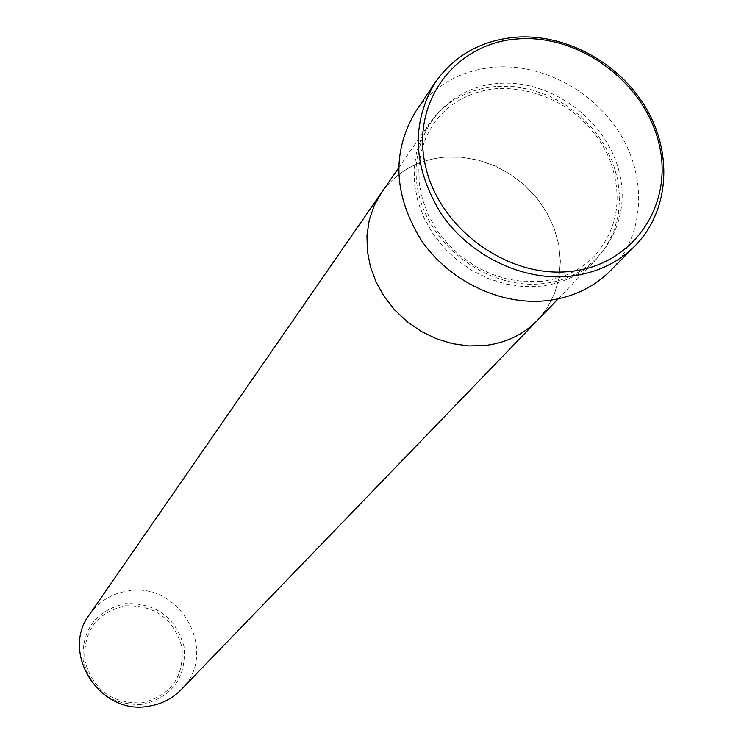 <?xml version="1.0" encoding="UTF-8"?>
<svg xmlns="http://www.w3.org/2000/svg" width="744" height="744" viewBox="0 0 744 744"><rect width="100%" height="100%" fill="white"/><g stroke="black" fill="none" stroke-linecap="round" stroke-linejoin="round"><path stroke-width="0.56" stroke-dasharray="3.72 2.79" d="M496.062 86.471C467.576 89.141 445.34 101.482 429.353 123.495L421.616 137.296L416.491 152.492L414.157 168.665L414.687 185.377L418.091 202.145L424.285 218.504L433.101 233.969L444.289 248.105L457.541 260.502L472.477 270.797L488.659 278.702L505.622 283.985L522.883 286.514L539.949 286.226C562.362 283.706 580.971 274.917 595.786 259.861L606.221 246.58L613.809 231.43L618.338 214.914L619.668 197.541L617.808 179.862L612.814 162.425L604.872 145.75L594.214 130.349L581.185 116.687L566.184 105.174L549.649 96.153L532.1 89.912L514.048 86.648L496.062 86.471M537.419 320.357L547.351 307.756L554.615 293.415L558.995 277.782L560.381 261.358L558.744 244.664L554.159 228.203L546.775 212.496L536.833 197.997L524.632 185.163L510.561 174.366L495.03 165.949L478.513 160.174L461.522 157.207L444.559 157.161C417.7 159.886 396.682 171.706 381.514 192.622C396.682 171.706 417.7 159.886 444.559 157.161L461.522 157.207L478.513 160.174L495.03 165.949L510.561 174.366L524.632 185.163L536.833 197.997L546.775 212.496L554.159 228.203L558.744 244.664L560.381 261.358L558.995 277.782L554.615 293.415L547.351 307.756L537.419 320.357M610.21 270.9C643.327 237.466 647.754 181.768 622.105 137.156C596.53 92.507 543.864 63.426 494.667 67.127C460.759 70.243 434.431 85.039 415.691 111.516M181.183 689.632C219.592 653.26 180.978 581.52 128.61 590.876C112.167 593.284 99.129 601.171 89.503 614.507M498.257 83.449C444.8 87.076 406.522 137.259 418.193 191.589C429.056 245.985 488.027 289.686 542.32 283.687C596.79 278.488 632.27 226.418 619.613 173.678C607.727 120.853 551.564 79.041 498.257 83.449M125.401 605.793C155.012 605.002 173.891 618.887 182.029 647.466C184.168 677.012 170.85 695.473 142.067 702.829C112.028 703.861 92.954 689.837 84.844 660.765C83.142 630.968 96.664 612.647 125.401 605.793M142.643 704.401C172.534 696.756 186.363 677.589 184.131 646.908C175.668 617.241 156.073 602.817 125.336 603.635C95.492 610.75 81.449 629.768 83.207 660.709C91.624 690.916 111.442 705.479 142.643 704.401M540.656 281.362L524.148 281.613L507.436 279.139L491.003 273.987L475.314 266.306L460.834 256.299L447.981 244.264L437.128 230.547L428.581 215.555L422.592 199.718L419.3 183.498L418.788 167.363L421.048 151.767L426.005 137.138L433.482 123.867C448.827 102.83 470.18 91.047 497.55 88.517C524.176 87.745 549.081 95.399 572.266 111.479C590.745 126.48 603.542 143.332 610.647 162.053C622.942 198.127 617.594 229.403 594.605 255.889C580.357 270.463 562.371 278.954 540.656 281.362M558.167 298.856L595.786 259.861M398.514 168.042L429.353 123.495"/><path stroke-width="1.12" d="M569.867 271.476C633.237 265.478 674.018 204.991 659.035 143.89C644.955 82.677 579.809 34.131 517.973 38.921C455.97 42.799 411.386 100.719 425.038 163.978C437.751 227.301 506.711 278.414 569.867 271.476M516.076 37.2C566.426 33.573 620.403 63.454 646.713 109.182C673.097 154.854 668.772 211.798 634.967 245.92C617.483 263.255 595.619 273.383 569.383 276.303C522.288 281.083 469.994 255.806 441.397 214.095C412.753 167.567 410.725 123.643 435.314 82.333C454.445 55.316 481.359 40.269 516.076 37.2M398.514 168.042L381.514 192.622L374.148 205.707L369.247 220.094L366.959 235.383L367.369 251.156L370.475 266.957L376.213 282.348L384.416 296.893L394.859 310.155L407.256 321.771L421.243 331.396L436.421 338.752L452.352 343.644L468.581 345.932L484.651 345.56C505.771 343.058 523.358 334.661 537.419 320.357L181.183 689.632C172.245 698.728 161.346 704.261 148.493 706.233C99.91 715.486 59.966 652.897 89.503 614.507L381.514 192.622L374.148 205.707L369.247 220.094L366.959 235.383L367.369 251.156L370.475 266.957L376.213 282.348L384.416 296.893L394.859 310.155L407.256 321.771L421.243 331.396L436.421 338.752L452.352 343.644L468.581 345.932L484.651 345.56C505.771 343.058 523.358 334.661 537.419 320.357L558.167 298.856M435.314 82.333L415.691 111.516C391.595 151.981 393.464 194.909 421.309 240.293C449.116 280.981 500.08 305.533 546.077 300.753C571.699 297.833 593.08 287.891 610.21 270.9L634.967 245.92"/></g></svg>
